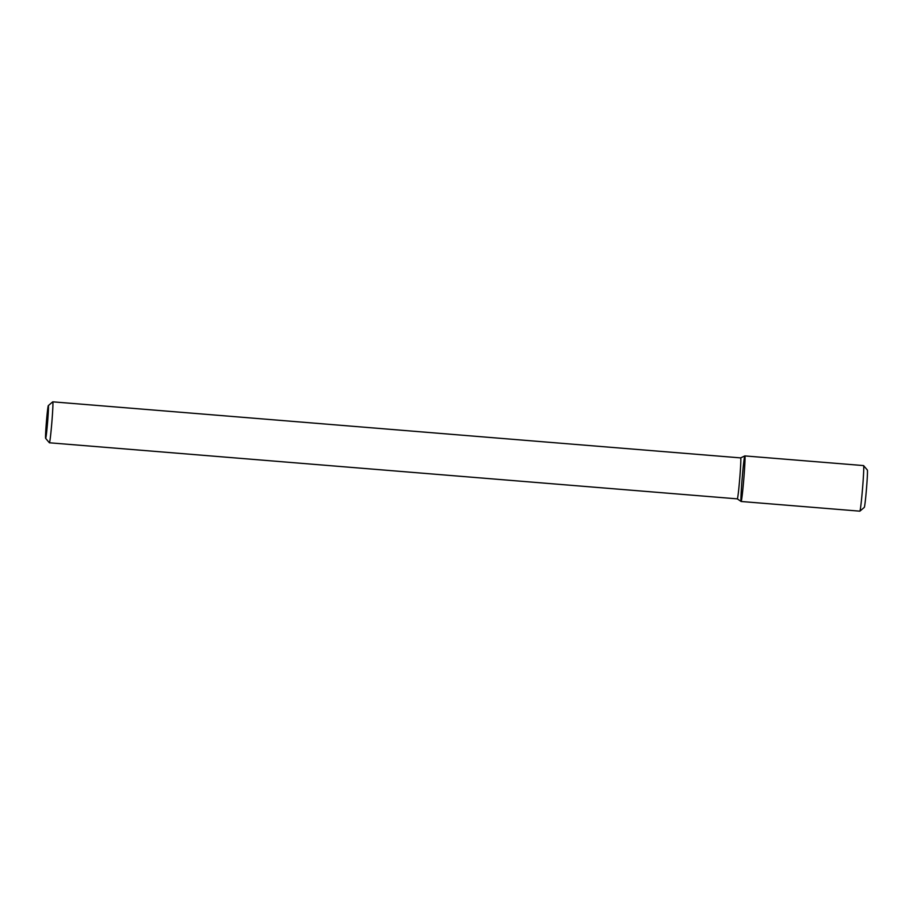<?xml version="1.0" encoding="UTF-8"?>
<svg xmlns="http://www.w3.org/2000/svg" width="913" height="913" viewBox="0 0 913 913"><rect width="100%" height="100%" fill="white"/><g stroke="black" fill="none" stroke-linecap="round" stroke-linejoin="round"><path stroke-width="1.37" d="M744.825 455.918A22.859 0.833 94.7 0 1 743.821 478.766A22.859 0.833 94.7 0 1 741.105 501.477A22.859 0.833 94.7 0 1 742.098 479.268A22.859 0.833 94.7 0 1 744.837 455.918A22.859 0.833 94.7 0 1 743.821 478.766A22.859 0.833 94.7 0 1 741.128 501.488L859.852 511.166A22.859 0.833 94.7 0 1 859.852 511.166A22.859 0.833 94.7 0 0 862.545 488.444A22.859 0.833 94.7 0 0 863.595 465.607A22.859 0.833 94.7 0 0 863.561 465.584L744.837 455.918L740.66 457.892A20.554 0.753 94.7 0 1 740.66 457.892A20.554 0.753 94.7 0 1 739.747 478.435A20.554 0.753 94.7 0 1 737.327 498.863A20.554 0.753 94.7 0 1 737.305 498.852L741.105 501.477M48.321 405.612A16.445 0.605 94.7 0 1 47.602 422.034A16.445 0.605 94.7 0 1 45.65 438.366A16.445 0.605 94.7 0 1 46.369 422.399A16.445 0.605 94.7 0 1 48.321 405.612L52.737 401.846A20.554 0.753 94.7 0 1 52.771 401.834A20.554 0.753 94.7 0 1 51.847 422.377A20.554 0.753 94.7 0 1 49.428 442.805A20.554 0.753 94.7 0 1 49.405 442.782L737.327 498.863M863.595 465.607L867.35 470.035A18.751 0.685 94.7 0 1 866.483 488.763A18.751 0.685 94.7 0 1 864.303 507.388L859.886 511.154M52.771 401.834L740.66 457.892M45.65 438.366L49.405 442.782"/></g></svg>
